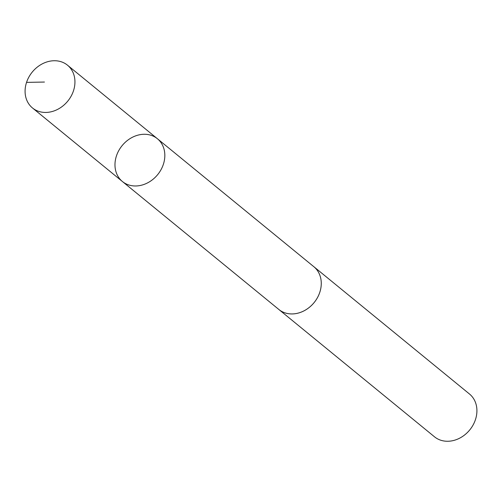 <?xml version="1.0" encoding="UTF-8"?>
<svg xmlns="http://www.w3.org/2000/svg" width="502" height="502" viewBox="0 0 502 502"><rect width="100%" height="100%" fill="white"/><g stroke="black" fill="none" stroke-linecap="round" stroke-linejoin="round"><path stroke-width="0.75" d="M157.402 138.734L313.838 266.706A27.629 22.929 129.3 0 1 315.13 301.269A27.629 22.929 129.3 0 1 281.158 311.096A27.629 22.929 129.3 0 1 278.848 309.477L122.406 181.517A27.635 22.935 -50.7 0 0 157.659 174.646A27.635 22.935 -50.7 0 0 157.402 138.734A27.635 22.935 -50.7 0 0 155.087 137.115A27.635 22.935 -50.7 0 0 121.107 146.942A27.635 22.935 -50.7 0 0 122.406 181.517A27.635 22.935 -50.7 0 0 157.659 174.646A27.635 22.935 -50.7 0 0 157.402 138.734L67.513 65.204A27.641 22.941 129.3 0 1 68.812 99.779A27.641 22.941 129.3 0 1 34.826 109.605A27.641 22.941 129.3 0 1 32.511 107.986A27.641 22.941 129.3 0 1 31.212 73.411A27.641 22.941 129.3 0 1 65.204 63.578A27.641 22.941 129.3 0 1 67.513 65.204M313.355 266.311A27.641 22.941 129.3 0 1 313.838 266.694A27.641 22.941 129.3 0 1 315.143 301.269A27.641 22.941 129.3 0 1 281.151 311.102A27.641 22.941 129.3 0 1 278.842 309.483A27.641 22.941 129.3 0 1 278.365 309.081M313.838 266.694L469.489 394.014A27.641 22.941 129.3 0 1 470.788 428.589A27.641 22.941 129.3 0 1 436.796 438.422A27.641 22.941 129.3 0 1 434.487 436.796L278.842 309.483M44.446 82.046L26.556 82.384M122.406 181.517L32.511 107.986"/></g></svg>
